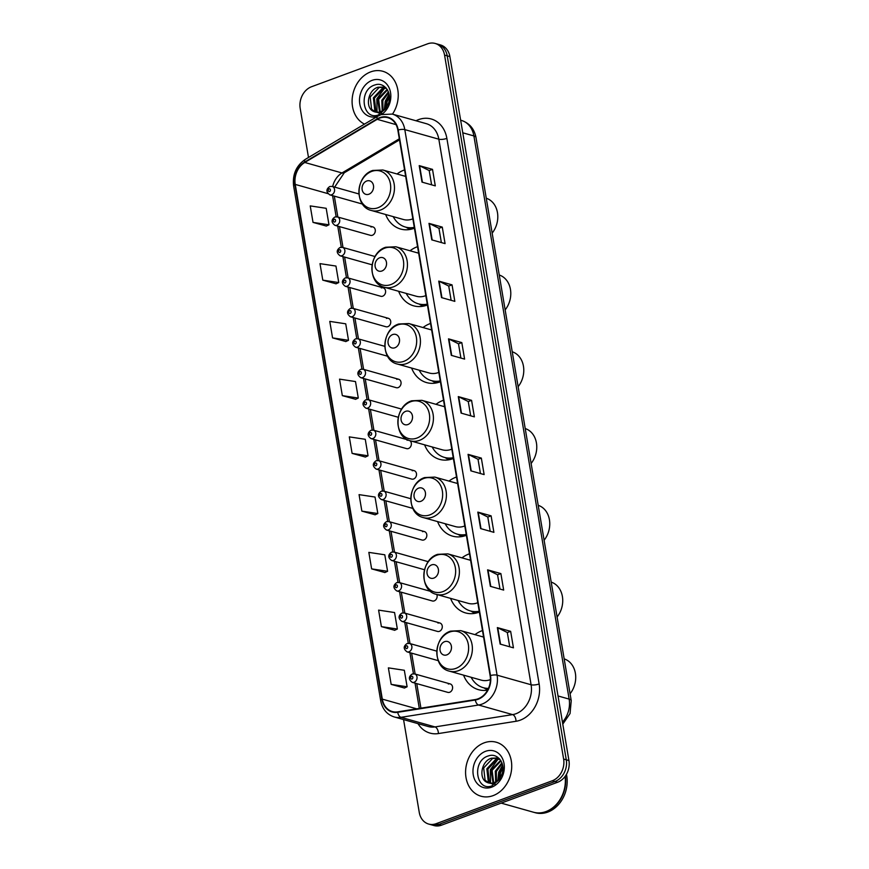 <?xml version="1.0" encoding="UTF-8"?>
<svg xmlns="http://www.w3.org/2000/svg" width="869" height="869" viewBox="0 0 869 869"><rect width="100%" height="100%" fill="white"/><g stroke="black" fill="none" stroke-linecap="round" stroke-linejoin="round"><path stroke-width="1.3" d="M482.48 630.546A30.98 24.995 -74.3 0 0 481.991 630.72A30.98 24.995 -74.3 0 0 474.974 634.642M463.557 675.148A30.98 24.995 -74.3 0 0 478.526 689.693A30.98 24.995 -74.3 0 0 487.574 690.16M469.499 553.77A30.98 24.995 -74.3 0 0 469.01 553.955A30.98 24.995 -74.3 0 0 461.982 557.865M450.577 598.372A30.98 24.995 -74.3 0 0 465.534 612.917A30.98 24.995 -74.3 0 0 478.873 612.243A30.98 24.995 -74.3 0 0 479.351 612.058M456.507 477.005A30.98 24.995 -74.3 0 0 456.019 477.179A30.98 24.995 -74.3 0 0 449.001 481.089M437.585 521.596A30.98 24.995 -74.3 0 0 452.553 536.14A30.98 24.995 -74.3 0 0 465.882 535.467A30.98 24.995 -74.3 0 0 466.371 535.282M443.527 400.229A30.98 24.995 -74.3 0 0 443.038 400.403A30.98 24.995 -74.3 0 0 436.01 404.324M424.604 444.83A30.98 24.995 -74.3 0 0 439.562 459.364A30.98 24.995 -74.3 0 0 452.901 458.691A30.98 24.995 -74.3 0 0 453.39 458.506M430.546 323.453A30.98 24.995 -74.3 0 0 430.057 323.626A30.98 24.995 -74.3 0 0 423.029 327.548M411.613 368.054A30.98 24.995 -74.3 0 0 426.581 382.588A30.98 24.995 -74.3 0 0 439.91 381.925A30.98 24.995 -74.3 0 0 440.398 381.73M417.554 246.677A30.98 24.995 -74.3 0 0 417.066 246.85A30.98 24.995 -74.3 0 0 410.049 250.772M398.632 291.278A30.98 24.995 -74.3 0 0 413.601 305.812A30.98 24.995 -74.3 0 0 426.929 305.149A30.98 24.995 -74.3 0 0 427.418 304.965M404.574 169.9A30.98 24.995 -74.3 0 0 404.085 170.074A30.98 24.995 -74.3 0 0 397.057 173.996M385.651 214.502A30.98 24.995 -74.3 0 0 400.609 229.036A30.98 24.995 -74.3 0 0 413.937 228.373A30.98 24.995 -74.3 0 0 414.426 228.189M372.888 226.907L337.335 216.892A4.388 3.541 105.7 0 1 339.746 220.932A4.388 3.541 105.7 0 1 336.846 225.234A4.388 3.541 105.7 0 1 334.956 225.332L370.509 235.347A4.388 3.541 -74.3 0 0 372.399 235.249A4.388 3.541 -74.3 0 0 375.299 230.948A4.388 3.541 -74.3 0 0 372.888 226.907A4.388 3.541 -74.3 0 0 370.998 227.005M383.196 287.845L347.643 277.83A4.388 3.541 105.7 0 1 350.055 281.871A4.388 3.541 105.7 0 1 347.155 286.173A4.388 3.541 105.7 0 1 345.265 286.27L380.818 296.286A4.388 3.541 -74.3 0 0 382.708 296.188A4.388 3.541 -74.3 0 0 385.608 291.886A4.388 3.541 -74.3 0 0 383.196 287.845A4.388 3.541 -74.3 0 0 381.306 287.943M388.345 318.315L352.792 308.299A4.388 3.541 105.7 0 1 355.204 312.34A4.388 3.541 105.7 0 1 352.303 316.642A4.388 3.541 105.7 0 1 350.413 316.74L385.966 326.755A4.388 3.541 -74.3 0 0 387.856 326.657A4.388 3.541 -74.3 0 0 390.757 322.356A4.388 3.541 -74.3 0 0 388.345 318.315A4.388 3.541 -74.3 0 0 386.466 318.412M398.654 379.253L363.101 369.227A4.388 3.541 105.7 0 1 365.512 373.268A4.388 3.541 105.7 0 1 362.612 377.581A4.388 3.541 105.7 0 1 360.722 377.667L396.275 387.683A4.388 3.541 -74.3 0 0 398.165 387.596A4.388 3.541 -74.3 0 0 401.065 383.283A4.388 3.541 -74.3 0 0 398.654 379.253A4.388 3.541 -74.3 0 0 396.764 379.34M407.919 439.888L373.409 430.166A4.388 3.541 105.7 0 1 375.821 434.207A4.388 3.541 105.7 0 1 372.92 438.508A4.388 3.541 105.7 0 1 371.03 438.606L406.583 448.621A4.388 3.541 -74.3 0 0 408.473 448.523A4.388 3.541 -74.3 0 0 411.287 444.906A4.388 3.541 -74.3 0 0 409.962 440.692M414.111 470.65L378.558 460.635A4.388 3.541 105.7 0 1 380.97 464.676A4.388 3.541 105.7 0 1 378.069 468.978A4.388 3.541 105.7 0 1 376.179 469.075L411.732 479.091A4.388 3.541 -74.3 0 0 413.622 478.993A4.388 3.541 -74.3 0 0 416.523 474.691A4.388 3.541 -74.3 0 0 414.111 470.65A4.388 3.541 -74.3 0 0 412.232 470.748M424.42 531.589L388.867 521.574A4.388 3.541 105.7 0 1 391.278 525.615A4.388 3.541 105.7 0 1 388.378 529.916A4.388 3.541 105.7 0 1 386.488 530.014L422.041 540.029A4.388 3.541 -74.3 0 0 423.931 539.931A4.388 3.541 -74.3 0 0 426.831 535.63A4.388 3.541 -74.3 0 0 424.42 531.589A4.388 3.541 -74.3 0 0 422.53 531.687M430.611 591.365L399.175 582.512A4.388 3.541 105.7 0 1 401.587 586.542A4.388 3.541 105.7 0 1 398.686 590.855A4.388 3.541 105.7 0 1 396.796 590.942L432.349 600.968A4.388 3.541 -74.3 0 0 434.239 600.87A4.388 3.541 -74.3 0 0 436.814 594.494M439.877 622.997L404.324 612.971A4.388 3.541 105.7 0 1 406.735 617.012A4.388 3.541 105.7 0 1 403.835 621.324A4.388 3.541 105.7 0 1 401.945 621.411L437.498 631.426A4.388 3.541 -74.3 0 0 439.388 631.339A4.388 3.541 -74.3 0 0 442.288 627.027A4.388 3.541 -74.3 0 0 439.877 622.997A4.388 3.541 -74.3 0 0 437.998 623.084M450.185 683.925L414.632 673.909A4.388 3.541 105.7 0 1 417.044 677.95A4.388 3.541 105.7 0 1 414.144 682.252A4.388 3.541 105.7 0 1 412.254 682.35L447.807 692.365A4.388 3.541 -74.3 0 0 449.697 692.267A4.388 3.541 -74.3 0 0 452.597 687.966A4.388 3.541 -74.3 0 0 450.185 683.925A4.388 3.541 -74.3 0 0 448.295 684.022M408.332 440.083A4.388 3.541 -74.3 0 0 407.072 440.279M403.564 719.586L419.26 812.406A17.532 14.154 -74.3 0 0 428.656 824.051L433.979 825.55A17.532 14.154 -74.3 0 0 441.517 825.17L557.583 782.274A17.532 14.154 -74.3 0 0 568.945 760.549L449.881 56.594A17.532 14.154 -74.3 0 0 440.474 44.949L437.824 44.2A17.532 14.154 -74.3 0 1 447.22 55.844A17.532 14.154 -74.3 0 0 437.824 44.2L435.163 43.45A17.532 14.154 -74.3 0 0 427.613 43.83L311.558 86.726A17.532 14.154 -74.3 0 0 300.196 108.451L308.495 157.485M428.656 824.051A17.532 14.154 -74.3 0 0 436.205 823.671L552.26 780.775A17.532 14.154 -74.3 0 0 563.623 759.05L566.284 759.799L447.22 55.844L566.284 759.799A17.532 14.154 -74.3 0 1 554.922 781.524A17.532 14.154 -74.3 0 0 566.284 759.799L568.945 760.549M436.205 823.671L438.867 824.42L554.922 781.524L438.867 824.42A17.532 14.154 -74.3 0 1 431.317 824.8A17.532 14.154 -74.3 0 0 438.867 824.42L441.517 825.17M370.705 71.877A28.058 22.637 -74.3 0 0 352.325 97.426A28.058 22.637 -74.3 0 0 364.502 124.115A28.058 22.637 -74.3 0 1 352.325 97.426A28.058 22.637 -74.3 0 1 370.705 71.877A28.058 22.637 -74.3 0 1 382.773 71.269A28.058 22.637 -74.3 0 0 370.705 71.877M484.185 742.832A28.058 22.637 -74.3 0 0 465.632 770.379A28.058 22.637 -74.3 0 0 481.046 796.232A28.058 22.637 -74.3 0 0 493.114 795.624A28.058 22.637 -74.3 0 0 511.678 768.077A28.058 22.637 -74.3 0 0 496.264 742.224A28.058 22.637 -74.3 0 0 484.185 742.832A28.058 22.637 -74.3 0 0 465.632 770.379A28.058 22.637 -74.3 0 0 481.046 796.232A28.058 22.637 -74.3 0 0 493.114 795.624A28.058 22.637 -74.3 0 0 511.678 768.077A28.058 22.637 -74.3 0 0 496.264 742.224A28.058 22.637 -74.3 0 0 484.185 742.832M379.764 118.086A18.705 15.088 105.7 0 1 387.813 117.684A18.705 15.088 105.7 0 1 397.839 130.111L490.116 675.669A18.705 15.088 105.7 0 1 475.332 699.545L397.709 711.852A18.705 15.088 105.7 0 1 392.321 711.559A18.705 15.088 105.7 0 1 382.306 699.132L295.243 184.413A18.705 15.088 105.7 0 1 304.78 162.47L377.189 119.325A18.705 15.088 105.7 0 1 379.764 118.086M379.688 117.652A19.172 15.468 -74.3 0 0 377.048 118.912L304.65 162.058A19.172 15.468 -74.3 0 0 294.863 184.554L381.925 699.273A19.172 15.468 -74.3 0 0 397.72 712.308L475.332 700.012A19.172 15.468 -74.3 0 0 490.496 675.528L398.219 129.97A19.172 15.468 -74.3 0 0 379.688 117.652M500.142 644.092L513.438 647.829L510.646 631.339L497.35 627.592L500.142 644.092M509.734 646.797L507.322 632.513L497.752 627.744A4.671 1.401 170.4 0 0 497.35 627.592M507.333 632.556L510.646 631.339M490.377 586.347L503.672 590.084L500.881 573.583L487.585 569.847L490.377 586.347M499.968 589.041L497.557 574.767L487.987 569.999A4.671 1.401 170.4 0 0 487.585 569.847M497.568 574.811L500.881 573.583M480.611 528.591L493.896 532.339L491.104 515.838L477.82 512.102L480.611 528.591M490.203 531.296L487.791 517.022L478.222 512.254A4.671 1.401 170.4 0 0 477.82 512.102M487.791 517.066L491.104 515.838M470.846 470.846L484.131 474.593L481.339 458.093L468.054 454.346L470.846 470.846M480.438 473.551L478.026 459.277L468.456 454.498A4.671 1.401 170.4 0 0 468.054 454.346M478.026 459.321L481.339 458.093M422.008 182.121L435.293 185.868L432.512 169.368L419.216 165.621L422.008 182.121M431.6 184.825L429.188 170.552L419.618 165.773A4.671 1.401 170.4 0 0 419.216 165.621M429.199 170.585L432.512 169.368M431.774 239.866L445.069 243.613L442.278 227.113L428.982 223.366L431.774 239.866M441.365 242.57L438.954 228.297L429.384 223.518A4.671 1.401 170.4 0 0 428.982 223.366M438.964 228.341L442.278 227.113M441.539 297.611L454.835 301.358L452.043 284.858L438.747 281.111L441.539 297.611M451.141 300.316L448.719 286.042L439.16 281.263A4.671 1.401 170.4 0 0 438.747 281.111M448.73 286.086L452.043 284.858M451.304 355.356L464.6 359.103L461.808 342.603L448.513 338.856L451.304 355.356M460.907 358.061L458.484 343.787L448.925 339.008A4.671 1.401 170.4 0 0 448.513 338.856M458.495 343.831L461.808 342.603M461.081 413.101L474.365 416.848L471.574 400.348L458.289 396.601L461.081 413.101M470.672 415.806L468.261 401.532L458.691 396.753A4.671 1.401 170.4 0 0 458.289 396.601M468.261 401.576L471.574 400.348M392.484 114.143A28.058 22.637 -74.3 0 0 382.773 71.269A28.058 22.637 -74.3 0 1 392.484 114.143M563.623 759.05L444.559 55.095A17.532 14.154 -74.3 0 0 435.163 43.45M371.628 568.88L387.585 571.291L384.793 554.791L368.836 552.38L371.628 568.88L384.902 572.53M381.393 626.625L397.35 629.037L394.559 612.536L378.602 610.125L381.393 626.625L394.667 630.275M391.159 684.37L407.116 686.782L404.324 670.281L388.378 667.87L391.159 684.37L404.443 688.02M342.332 395.634L358.289 398.045L355.497 381.556L339.54 379.134L342.332 395.634L355.606 399.295M332.566 337.889L348.512 340.3L345.732 323.811L329.775 321.389L332.566 337.889L345.84 341.539M322.79 280.144L338.747 282.555L335.955 266.055L319.998 263.644L322.79 280.144L336.064 283.794M313.025 222.399L328.982 224.81L326.19 208.31L310.233 205.899L313.025 222.399L326.299 226.049M361.862 511.124L377.819 513.546L375.028 497.046L359.071 494.635L361.862 511.124L375.136 514.785M352.097 453.379L368.054 455.801L365.262 439.301L349.305 436.879L352.097 453.379L365.371 457.04M368.054 455.801L365.252 457.094M358.289 398.045L355.486 399.338M348.512 340.3L345.721 341.593M338.747 282.555L335.955 283.848M328.982 224.81L326.19 226.103M377.819 513.546L375.017 514.839M387.585 571.291L384.782 572.584M397.35 629.037L394.559 630.329M407.116 686.782L404.324 688.074M385.325 108.375L386.021 101.423L389.366 95.677M386.26 107.235L387.074 101.727L389.453 97.132M382.219 110.884L381.795 100.239L388.432 91.832M382.936 110.439L382.849 100.532L388.715 92.614M381.209 113.361L380.622 112.948M379.547 111.971L377.581 99.044L387.183 89.398M381.784 113.328L381.111 112.774M380.188 111.786L378.634 99.348L387.498 89.92M377.113 112.253L374.756 110.091L373.355 97.86L382.241 88.432L385.977 87.878M377.7 112.242L375.81 110.396L374.409 98.154L383.305 88.725L386.249 88.182M373.246 111.265A13.209 10.667 -74.3 0 0 374.908 111.927A13.209 10.667 -74.3 0 0 380.589 111.645A13.209 10.667 -74.3 0 0 387.932 104.378C393.157 94.113 384.695 81.425 375.147 84.901C357.974 89.453 362.384 120.606 378.145 115.045L387.476 107.3L379.786 113.176L373.246 111.265C365.013 107.647 367.772 89.996 378.026 87.237L384.065 87.052L385.858 87.758M375.397 112.047L371.595 109.201L370.194 96.97L379.08 87.53L384.587 87.215M381.676 114.404A19.053 15.381 -74.3 0 0 390.094 90.539A19.053 15.381 -74.3 0 0 372.138 80.339A19.053 15.381 -74.3 0 0 359.701 103.389A19.053 15.381 -74.3 0 0 377.222 116.533M384.837 108.886L385.793 101.391L389.247 94.819M377.059 111.732L376.82 98.86L384.413 88.421M384.348 109.342L385.26 101.239L389.127 94.178M492.158 233.131A21.921 17.684 -74.3 0 0 486.26 198.23M368.923 194.211A7.017 5.659 -74.3 0 0 373.474 185.521A7.017 5.659 -74.3 0 0 366.696 181.013A7.017 5.659 -74.3 0 0 362.145 189.703A7.017 5.659 -74.3 0 0 368.923 194.211M371.454 210.504A21.041 16.978 -74.3 0 0 380.513 210.048A21.041 16.978 -74.3 0 0 394.428 189.388A21.041 16.978 -74.3 0 0 382.871 169.998L372.714 170.465C355.378 175.777 354.139 206.735 371.454 210.504L403.303 219.477A21.041 16.978 -74.3 0 0 412.362 219.021A21.041 16.978 -74.3 0 0 412.851 218.836M393.222 216.642A27.765 22.398 -74.3 0 0 405.465 227.07L406.801 227.439A27.765 22.398 -74.3 0 0 414.383 227.95M405.541 175.614A27.765 22.398 -74.3 0 0 404.639 176.135M405.465 227.07A27.765 22.398 -74.3 0 0 414.285 227.363M505.15 309.907A21.921 17.684 -74.3 0 0 499.24 275.006M381.915 270.987A7.017 5.659 -74.3 0 0 386.455 262.297A7.017 5.659 -74.3 0 0 379.677 257.789A7.017 5.659 -74.3 0 0 375.136 266.479A7.017 5.659 -74.3 0 0 381.915 270.987M384.435 287.281A21.041 16.978 -74.3 0 0 393.494 286.824A21.041 16.978 -74.3 0 0 407.409 266.153A21.041 16.978 -74.3 0 0 395.851 246.774L385.706 247.241C368.358 252.542 367.131 283.511 384.435 287.281L416.294 296.253A21.041 16.978 -74.3 0 0 425.343 295.797A21.041 16.978 -74.3 0 0 425.832 295.612M406.214 293.407A27.765 22.398 -74.3 0 0 418.456 303.846L419.781 304.215A27.765 22.398 -74.3 0 0 427.374 304.715M418.521 252.39A27.765 22.398 -74.3 0 0 417.62 252.901M418.456 303.846A27.765 22.398 -74.3 0 0 427.276 304.139M518.13 386.683A21.921 17.684 -74.3 0 0 512.232 351.771M394.895 347.763A7.017 5.659 -74.3 0 0 399.447 339.073A7.017 5.659 -74.3 0 0 392.669 334.565A7.017 5.659 -74.3 0 0 388.117 343.255A7.017 5.659 -74.3 0 0 394.895 347.763M397.426 364.057A21.041 16.978 -74.3 0 0 406.486 363.6A21.041 16.978 -74.3 0 0 420.4 342.929A21.041 16.978 -74.3 0 0 408.843 323.55L398.686 324.018C381.35 329.318 380.111 360.287 397.426 364.057L429.275 373.029A21.041 16.978 -74.3 0 0 438.334 372.573A21.041 16.978 -74.3 0 0 438.812 372.388M419.195 370.183A27.765 22.398 -74.3 0 0 431.437 380.622L432.773 380.991A27.765 22.398 -74.3 0 0 440.355 381.491M431.513 329.166A27.765 22.398 -74.3 0 0 430.611 329.677M431.437 380.622A27.765 22.398 -74.3 0 0 440.257 380.915M531.122 463.459A21.921 17.684 -74.3 0 0 525.213 428.547M407.887 424.539A7.017 5.659 -74.3 0 0 412.427 415.849A7.017 5.659 -74.3 0 0 405.649 411.341A7.017 5.659 -74.3 0 0 401.109 420.031A7.017 5.659 -74.3 0 0 407.887 424.539M410.407 440.833A21.041 16.978 -74.3 0 0 419.466 440.377A21.041 16.978 -74.3 0 0 433.381 419.705A21.041 16.978 -74.3 0 0 421.823 400.327L411.667 400.794C394.33 406.095 393.092 437.064 410.407 440.833L442.256 449.805A21.041 16.978 -74.3 0 0 451.315 449.349A21.041 16.978 -74.3 0 0 451.804 449.154M432.175 446.959A27.765 22.398 -74.3 0 0 444.428 457.398L445.754 457.767A27.765 22.398 -74.3 0 0 453.346 458.267M444.493 405.942A27.765 22.398 -74.3 0 0 443.592 406.453M444.428 457.398A27.765 22.398 -74.3 0 0 453.249 457.691M544.103 540.236A21.921 17.684 -74.3 0 0 538.204 505.323M420.868 501.315A7.017 5.659 -74.3 0 0 425.408 492.625A7.017 5.659 -74.3 0 0 418.641 488.117A7.017 5.659 -74.3 0 0 414.089 496.807A7.017 5.659 -74.3 0 0 420.868 501.315M423.399 517.598A21.041 16.978 -74.3 0 0 432.447 517.153A21.041 16.978 -74.3 0 0 446.373 496.481A21.041 16.978 -74.3 0 0 434.804 477.092L424.659 477.57C407.322 482.871 406.084 513.84 423.399 517.598L455.247 526.571A21.041 16.978 -74.3 0 0 464.307 526.125A21.041 16.978 -74.3 0 0 464.785 525.93M445.167 523.735A27.765 22.398 -74.3 0 0 457.409 534.174L458.745 534.544A27.765 22.398 -74.3 0 0 466.327 535.043M457.474 482.708A27.765 22.398 -74.3 0 0 456.583 483.229M457.409 534.174A27.765 22.398 -74.3 0 0 466.229 534.457M557.094 617.001A21.921 17.684 -74.3 0 0 551.185 582.1M433.848 578.091A7.017 5.659 -74.3 0 0 438.4 569.401A7.017 5.659 -74.3 0 0 431.621 564.893A7.017 5.659 -74.3 0 0 427.081 573.583A7.017 5.659 -74.3 0 0 433.848 578.091M436.379 594.374A21.041 16.978 -74.3 0 0 445.439 593.918A21.041 16.978 -74.3 0 0 459.353 573.258A21.041 16.978 -74.3 0 0 447.796 553.868L437.639 554.346C420.303 559.647 419.064 590.616 436.379 594.374L468.228 603.347A21.041 16.978 -74.3 0 0 477.287 602.901A21.041 16.978 -74.3 0 0 477.776 602.706M458.148 600.512A27.765 22.398 -74.3 0 0 470.401 610.94L471.726 611.32A27.765 22.398 -74.3 0 0 479.319 611.819M470.466 559.484A27.765 22.398 -74.3 0 0 469.564 560.005M470.401 610.94A27.765 22.398 -74.3 0 0 479.221 611.233M570.075 693.777A21.921 17.684 -74.3 0 0 564.177 658.876M446.84 654.868A7.017 5.659 -74.3 0 0 451.38 646.178A7.017 5.659 -74.3 0 0 444.602 641.67A7.017 5.659 -74.3 0 0 440.062 650.36A7.017 5.659 -74.3 0 0 446.84 654.868M449.371 671.15A21.041 16.978 -74.3 0 0 458.419 670.694A21.041 16.978 -74.3 0 0 472.345 650.034A21.041 16.978 -74.3 0 0 460.776 630.644L450.631 631.122C433.283 636.423 432.056 667.392 449.371 671.15L481.22 680.123A21.041 16.978 -74.3 0 0 490.268 679.667A21.041 16.978 -74.3 0 0 490.398 679.623M471.139 677.288A27.765 22.398 -74.3 0 0 483.381 687.716L484.706 688.096A27.765 22.398 -74.3 0 0 488.302 688.726M483.446 636.26A27.765 22.398 -74.3 0 0 482.545 636.781M483.381 687.716A27.765 22.398 -74.3 0 0 488.443 688.4M501.185 803.119L533.392 812.2A29.22 23.582 -74.3 0 0 545.971 811.57A29.22 23.582 -74.3 0 0 565.078 776.451M533.555 812.243A29.22 23.582 -74.3 0 0 533.729 812.287A29.22 23.582 -74.3 0 0 546.297 811.657A29.22 23.582 -74.3 0 0 565.339 776.082M533.729 812.287L535.217 812.711A29.22 23.582 -74.3 0 0 547.796 812.081A29.22 23.582 -74.3 0 0 566.436 774.355M498.806 779.33L499.501 772.378L502.847 766.632M499.74 778.189L500.555 772.682L502.945 768.087M495.699 781.839L495.276 771.194L501.913 762.786M496.416 781.394L496.34 771.487L502.195 763.569M494.689 784.316L494.103 783.903M493.027 782.926L491.061 769.999L500.663 760.364M495.276 784.283L494.602 783.729M493.668 782.741L492.115 770.303L500.989 760.875M490.594 783.208L488.237 781.046L486.836 768.815L495.732 759.387L499.469 758.833M491.181 783.197L489.29 781.35L487.9 769.108L496.786 759.68L499.729 759.137M486.738 782.219A13.209 10.667 -74.3 0 0 488.389 782.882A13.209 10.667 -74.3 0 0 494.081 782.6A13.209 10.667 -74.3 0 0 501.413 775.333C506.649 765.068 498.176 752.38 488.628 755.856C471.465 760.408 475.864 791.561 491.626 786L500.957 778.255L493.266 784.131L486.738 782.219C478.493 778.602 481.252 760.951 491.506 758.192L497.546 758.007L499.349 758.713M488.878 783.002L485.076 780.156L483.675 767.924L492.56 758.496L498.078 758.17M485.619 751.294A19.053 15.381 -74.3 0 0 473.268 774.909A19.053 15.381 -74.3 0 0 491.68 787.162A19.053 15.381 -74.3 0 0 504.031 763.547A19.053 15.381 -74.3 0 0 485.619 751.294M498.317 779.841L499.273 772.345L502.727 765.774M490.55 782.697L490.301 769.815L497.894 759.376M497.839 780.297L498.741 772.193L502.608 765.133M562.449 722.182A23.376 18.868 -74.3 0 0 569.141 699.1L473.887 135.933A23.376 18.868 -74.3 0 0 461.363 120.4C469.412 123.105 474.289 128.797 475.984 137.465L571.237 700.631A11.688 3.498 -9.6 0 0 569.141 699.1L558.017 695.96M462.764 132.794L473.887 135.933A11.688 3.498 -9.6 0 1 475.984 137.465M449.881 56.594L444.559 55.095M557.583 782.274L552.26 780.775M416.001 120.769A29.22 23.582 105.7 0 1 446.872 138.388L539.138 683.957A5.844 1.749 -9.6 0 1 531.1 684.761L438.823 139.192A23.376 18.868 -74.3 0 0 426.299 123.67L392.277 114.078A23.376 18.868 105.7 0 1 404.802 129.611A5.844 1.749 170.4 0 0 398.219 129.97M539.138 683.957A29.22 23.582 105.7 0 1 520.205 720.173A29.22 23.582 105.7 0 1 516.034 721.27L438.421 733.566A29.22 23.582 105.7 0 1 417.978 723.638M515.958 713.731A23.376 18.868 -74.3 0 0 531.1 684.761L497.079 675.17A23.376 18.868 105.7 0 1 478.591 705.02L400.978 717.327A23.376 18.868 105.7 0 1 394.244 716.958L428.276 726.538A23.376 18.868 -74.3 0 0 435 726.918L512.623 714.611A23.376 18.868 -74.3 0 0 515.958 713.731M392.277 114.078L381.111 114.599L377.733 116.229A5.844 2.629 59.2 0 0 377.048 118.912M377.733 116.229L305.334 159.364C296.264 165.631 292.353 174.484 293.613 185.933A5.844 1.749 -9.6 0 1 294.863 184.554M381.925 699.273A5.844 1.749 170.4 0 0 380.676 700.664C382.349 709.104 386.879 714.535 394.244 716.958M397.72 712.308A5.844 3.237 81 0 0 400.978 717.327L435 726.918A5.844 3.237 -99 0 1 438.421 733.566M305.334 159.364A5.844 2.629 59.2 0 0 304.65 162.058M475.332 700.012A5.844 3.237 81 0 0 478.591 705.02L512.623 714.611A5.844 3.237 -99 0 1 516.034 721.27M490.496 675.528A5.844 1.749 -9.6 0 1 497.079 675.17L404.802 129.611L438.823 139.192A5.844 1.749 -9.6 0 0 446.872 138.388M382.306 699.132L416.74 708.843M377.189 119.325L396.025 124.625M304.78 162.47L341.995 172.953A18.705 15.088 -74.3 0 0 332.686 186.563M399.305 138.801L341.995 172.953A10.526 4.736 -120.8 0 0 344.265 172.79L334.641 187.117M295.243 184.413L327.863 193.602M332.577 195.644L336.151 216.75M337.737 226.114L341.3 247.22M342.886 256.583L346.459 277.689M348.045 287.052L351.608 308.158M353.194 317.522L356.768 338.617M358.354 347.98L361.917 369.086M363.503 378.449L367.076 399.555M368.652 408.919L372.225 430.025M373.811 439.388L377.374 460.494M378.96 469.857L382.534 490.963M384.12 500.327L387.683 521.433M389.269 530.796L392.842 551.902M394.417 561.265L397.991 582.36M399.577 591.724L403.14 612.83M404.726 622.193L408.3 643.299M409.886 652.662L413.448 673.768M415.034 683.132L419.314 708.431M334.337 196.275L334.315 196.133A10.526 3.139 -9.6 0 1 334.337 196.275L337.845 217.033M461.472 413.22L458.691 396.753M451.706 355.464L448.925 339.008M441.941 297.719L439.16 281.263M432.175 239.974L429.384 223.518M422.41 182.229L419.618 165.773M471.237 470.965L468.456 454.498M481.002 528.71L478.222 512.254M490.779 586.456L487.987 569.999M500.544 644.201L497.752 627.744M377.885 207.778A19.324 15.599 -74.3 0 0 390.409 183.826A19.324 15.599 -74.3 0 0 371.736 171.399A19.324 15.599 -74.3 0 0 359.212 195.351A19.324 15.599 -74.3 0 0 377.885 207.778M406.203 227.276A28.025 22.616 -74.3 0 0 412.167 228.949M390.876 284.554A19.324 15.599 -74.3 0 0 403.401 260.591A19.324 15.599 -74.3 0 0 384.717 248.176A19.324 15.599 -74.3 0 0 372.193 272.127A19.324 15.599 -74.3 0 0 390.876 284.554M419.184 304.052A28.025 22.616 -74.3 0 0 425.147 305.725M403.857 361.33A19.324 15.599 -74.3 0 0 416.381 337.368A19.324 15.599 -74.3 0 0 397.709 324.952A19.324 15.599 -74.3 0 0 385.184 348.903A19.324 15.599 -74.3 0 0 403.857 361.33M432.175 380.828A28.025 22.616 -74.3 0 0 438.139 382.501M416.848 438.095A19.324 15.599 -74.3 0 0 429.373 414.144A19.324 15.599 -74.3 0 0 410.689 401.728A19.324 15.599 -74.3 0 0 398.165 425.68A19.324 15.599 -74.3 0 0 416.848 438.095M445.156 457.605A28.025 22.616 -74.3 0 0 451.12 459.277M429.829 514.872A19.324 15.599 -74.3 0 0 442.354 490.92A19.324 15.599 -74.3 0 0 423.681 478.504A19.324 15.599 -74.3 0 0 411.146 502.456A19.324 15.599 -74.3 0 0 429.829 514.872M458.148 534.381A28.025 22.616 -74.3 0 0 464.111 536.054M442.81 591.648A19.324 15.599 -74.3 0 0 455.345 567.696A19.324 15.599 -74.3 0 0 436.662 555.269A19.324 15.599 -74.3 0 0 424.137 579.232A19.324 15.599 -74.3 0 0 442.81 591.648M471.128 611.146A28.025 22.616 -74.3 0 0 477.092 612.83M455.801 668.424A19.324 15.599 -74.3 0 0 468.326 644.472A19.324 15.599 -74.3 0 0 449.653 632.045A19.324 15.599 -74.3 0 0 437.118 656.008A19.324 15.599 -74.3 0 0 455.801 668.424M484.12 687.922A28.025 22.616 -74.3 0 0 488.041 689.269M358.897 193.95L332.186 186.422A4.388 3.541 105.7 0 1 334.587 190.463A4.388 3.541 105.7 0 1 331.686 194.765A4.388 3.541 105.7 0 1 329.807 194.862L362.503 204.074M329.568 191.549A1.466 1.184 -74.3 0 0 329.101 188.801A1.466 1.184 -74.3 0 0 329.568 191.549M334.717 222.019A1.466 1.184 -74.3 0 0 334.25 219.27A1.466 1.184 -74.3 0 0 334.717 222.019M375.06 256.54L342.484 247.361A4.388 3.541 105.7 0 1 344.895 251.402A4.388 3.541 105.7 0 1 341.995 255.703A4.388 3.541 105.7 0 1 340.116 255.801L372.117 264.817M339.866 252.488A1.466 1.184 -74.3 0 0 339.41 249.74A1.466 1.184 -74.3 0 0 339.866 252.488M345.026 282.957A1.466 1.184 -74.3 0 0 344.558 280.209A1.466 1.184 -74.3 0 0 345.026 282.957M350.174 313.427A1.466 1.184 -74.3 0 0 349.707 310.667A1.466 1.184 -74.3 0 0 350.174 313.427M384.804 346.329L357.952 338.769A4.388 3.541 105.7 0 1 360.353 342.799A4.388 3.541 105.7 0 1 357.452 347.111A4.388 3.541 105.7 0 1 355.573 347.198L387.563 356.214M355.334 343.885A1.466 1.184 -74.3 0 0 354.867 341.137A1.466 1.184 -74.3 0 0 355.334 343.885M360.483 374.354A1.466 1.184 -74.3 0 0 360.016 371.606A1.466 1.184 -74.3 0 0 360.483 374.354M401.63 409.103L368.25 399.697A4.388 3.541 105.7 0 1 370.661 403.737A4.388 3.541 105.7 0 1 367.761 408.039A4.388 3.541 105.7 0 1 365.882 408.137L398.295 417.272M365.643 404.824A1.466 1.184 -74.3 0 0 365.176 402.075A1.466 1.184 -74.3 0 0 365.643 404.824M370.791 435.293A1.466 1.184 -74.3 0 0 370.324 432.545A1.466 1.184 -74.3 0 0 370.791 435.293M375.94 465.762A1.466 1.184 -74.3 0 0 375.484 463.014A1.466 1.184 -74.3 0 0 375.94 465.762M410.755 498.719L383.718 491.104A4.388 3.541 105.7 0 1 386.118 495.145A4.388 3.541 105.7 0 1 383.229 499.447A4.388 3.541 105.7 0 1 381.339 499.545L412.818 508.408M381.1 496.232A1.466 1.184 -74.3 0 0 380.633 493.483A1.466 1.184 -74.3 0 0 381.1 496.232M386.249 526.701A1.466 1.184 -74.3 0 0 385.782 523.953A1.466 1.184 -74.3 0 0 386.249 526.701M428.265 561.689L394.026 552.043A4.388 3.541 105.7 0 1 396.427 556.084A4.388 3.541 105.7 0 1 393.527 560.386A4.388 3.541 105.7 0 1 391.647 560.483L424.517 569.738M391.408 557.17A1.466 1.184 -74.3 0 0 390.941 554.411A1.466 1.184 -74.3 0 0 391.408 557.17M396.557 587.629A1.466 1.184 -74.3 0 0 396.09 584.88A1.466 1.184 -74.3 0 0 396.557 587.629M401.706 618.098A1.466 1.184 -74.3 0 0 401.25 615.35A1.466 1.184 -74.3 0 0 401.706 618.098M436.77 651.131L409.484 643.44A4.388 3.541 105.7 0 1 411.895 647.481A4.388 3.541 105.7 0 1 408.995 651.783A4.388 3.541 105.7 0 1 407.105 651.88L438.215 660.646M406.866 648.567A1.466 1.184 -74.3 0 0 406.399 645.819A1.466 1.184 -74.3 0 0 406.866 648.567M412.015 679.037A1.466 1.184 -74.3 0 0 411.548 676.288A1.466 1.184 -74.3 0 0 412.015 679.037M461.363 120.4L460.635 120.194M562.786 724.149L570.053 713.525L571.237 700.631M293.613 185.933L380.676 700.664M339.464 226.603L343.005 247.502M344.624 257.072L348.154 277.971M349.772 287.541L353.303 308.441M354.921 318L358.462 338.91M360.081 348.469L363.611 369.379M365.23 378.938L368.771 399.849M370.39 409.408L373.92 430.307M375.538 439.877L379.069 460.776M380.687 470.346L384.228 491.246M385.847 500.816L389.377 521.715M390.996 531.285L394.537 552.184M396.155 561.743L399.686 582.654M401.304 592.213L404.845 613.123M406.453 622.682L409.994 643.592M411.613 653.151L415.143 674.051M416.762 683.621L420.922 708.181M399.49 139.876L344.265 172.79M385.119 87.345L384.065 87.052M405.671 176.418L382.871 169.998M405.986 227.211L409.907 229.47M418.662 253.194L395.851 246.774M418.967 303.987L422.899 306.246M431.643 329.97L408.843 323.55M431.958 380.763L435.88 383.023M444.635 406.746L421.823 400.327M444.939 457.539L448.871 459.788M457.615 483.522L434.804 477.092M457.93 534.316L461.852 536.564M470.596 560.299L447.796 553.868M470.911 611.092L474.843 613.34M483.588 637.075L460.776 630.644M483.892 687.868L487.65 690.019M498.61 758.311L497.546 758.007M332.186 186.422L329.753 186.531C325.973 189.225 325.994 192.006 329.807 194.862M337.335 216.892L334.902 217C331.132 219.694 331.143 222.475 334.956 225.332M342.484 247.361L340.051 247.459C336.281 250.163 336.303 252.933 340.116 255.801M347.643 277.83L345.21 277.928C341.441 280.633 341.452 283.403 345.265 286.27M352.792 308.299L350.359 308.397C346.59 311.091 346.612 313.872 350.413 316.74M357.952 338.769L355.519 338.867C351.739 341.56 351.76 344.341 355.573 347.198M363.101 369.227L360.668 369.336C356.898 372.03 356.92 374.811 360.722 377.667M368.25 399.697L365.816 399.805C362.047 402.499 362.069 405.28 365.882 408.137M373.409 430.166L370.976 430.274C367.207 432.968 367.218 435.749 371.03 438.606M378.558 460.635L376.125 460.744C372.356 463.438 372.377 466.218 376.179 469.075M383.718 491.104L381.285 491.202C377.504 493.907 377.526 496.677 381.339 499.545M388.867 521.574L386.433 521.672C382.664 524.376 382.686 527.146 386.488 530.014M394.026 552.043L391.582 552.141C387.813 554.835 387.835 557.616 391.647 560.483M399.175 582.512L396.742 582.61C392.973 585.304 392.984 588.085 396.796 590.942M404.324 612.971L401.891 613.079C398.121 615.773 398.143 618.554 401.945 621.411M409.484 643.44L407.05 643.549C403.27 646.243 403.292 649.024 407.105 651.88M414.632 673.909L412.199 674.018C408.43 676.712 408.452 679.493 412.254 682.35"/></g></svg>
